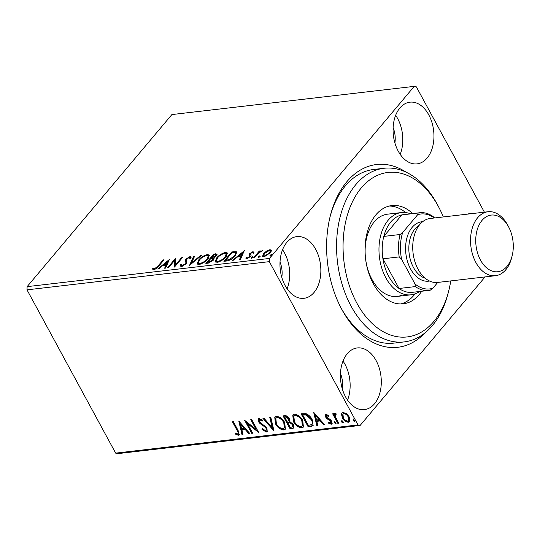 <?xml version="1.0" encoding="UTF-8"?>
<svg xmlns="http://www.w3.org/2000/svg" width="540" height="540" viewBox="0 0 540 540"><rect width="100%" height="100%" fill="white"/><g stroke="black" fill="none" stroke-linecap="round" stroke-linejoin="round"><path stroke-width="0.81" d="M425.034 332.849A92.003 60.048 -96.6 0 1 341.948 309.67A92.003 60.048 -96.6 0 1 341.213 308.3A92.003 60.048 -96.6 0 1 330.406 215.453A92.003 60.048 -96.6 0 1 406.35 172.307M443.3 216.945A82.802 54.041 83.4 0 0 438.946 207.529A82.802 54.041 83.4 0 0 379.6 174.474A82.802 54.041 83.4 0 0 346.093 273.915A82.802 54.041 83.4 0 0 415.544 334.901A82.802 54.041 83.4 0 0 448.673 291.087L448.045 293.517A87.406 57.044 -96.6 0 1 413.08 339.761A87.406 57.044 -96.6 0 1 404.217 341.908A87.406 57.044 -96.6 0 1 338.432 268.576A87.406 57.044 -96.6 0 1 375.138 170.424A87.406 57.044 -96.6 0 1 384.007 168.271L373.619 169.479A87.406 57.044 83.4 0 0 330.102 216.682M340.632 307.172A87.406 57.044 83.4 0 0 340.747 307.388A87.406 57.044 83.4 0 0 393.829 343.116L404.217 341.908M473.175 213.469A31.05 20.264 83.4 0 0 470.367 213.496A31.05 20.264 83.4 0 0 467.627 214.117M315.684 249.304A31.05 20.264 83.4 0 0 296.825 236.608A31.05 20.264 83.4 0 0 281.09 254.448A31.05 20.264 83.4 0 0 285.147 285.599A31.05 20.264 83.4 0 0 304.007 298.296A31.05 20.264 83.4 0 0 319.734 280.463A31.05 20.264 83.4 0 0 315.684 249.304M287.111 288.799A31.05 20.264 83.4 0 0 284.526 252.929A31.05 20.264 83.4 0 0 282.562 249.737M376.13 360.632A31.05 20.264 83.4 0 0 357.271 347.936A31.05 20.264 83.4 0 0 341.537 365.769A31.05 20.264 83.4 0 0 345.593 396.927A31.05 20.264 83.4 0 0 364.453 409.624A31.05 20.264 83.4 0 0 380.18 391.784A31.05 20.264 83.4 0 0 376.13 360.632M347.551 400.12A31.05 20.264 83.4 0 0 344.972 364.257A31.05 20.264 83.4 0 0 343.008 361.058M428.78 114.865A31.05 20.264 83.4 0 0 409.921 102.175A31.05 20.264 83.4 0 0 394.193 120.008A31.05 20.264 83.4 0 0 398.243 151.166A31.05 20.264 83.4 0 0 417.103 163.863A31.05 20.264 83.4 0 0 432.83 146.023A31.05 20.264 83.4 0 0 428.78 114.865M400.208 154.359A31.05 20.264 83.4 0 0 397.622 118.496A31.05 20.264 83.4 0 0 395.658 115.297M266.537 251.073L270.007 249.642L271.566 250.486L270.412 252.821L264.019 256.763L262.548 256.345L263.581 253.618L266.537 251.073L266.794 251.539M271.465 250.067L271.566 250.486M253.557 257.87L259.342 250.992L260.273 250.884L259.423 251.897L262.507 250.729L258.566 253.071L254.489 257.762L253.557 257.87M252.983 251.626L253.962 252.389L252.916 253.044L252.329 252.464L250.655 253.49L250.351 254.09L251.053 255.515L250.466 256.547L246.827 258.761L245.693 258.053L246.767 257.351L247.435 257.931L249.507 256.689L249.838 256.061L249.102 254.657L249.689 253.631L252.983 251.626L253.922 252.416M253.847 251.971L253.962 252.389M252.916 253.044L252.329 252.464M249.494 255.515L250.351 254.09L251.053 255.515M246.767 257.351L247.752 258.512M249.838 256.21L249.5 255.4M226.699 260.996L223.884 261.32L231.802 251.91L236.237 251.701L236.79 252.146L235.197 255.866C233.057 258.566 230.222 260.273 226.699 260.996M205.862 263.419L213.779 254.009L217.033 254.07L216.324 255.818L213.503 257.951L214.09 258.343L213.394 260.132L208.285 263.135L205.862 263.419M189.554 265.316L193.583 256.358L194.603 256.244L191.538 263.041L200.495 255.555L201.508 255.44L189.554 265.316M168.426 267.779L167.494 267.887L175.412 258.478L175.561 264.789L181.467 257.769L182.399 257.661L174.481 267.071L174.312 260.773L168.426 267.779M157.869 266.166L163.134 259.902L164.066 259.794L158.72 266.153C157.66 267.813 155.993 269.001 153.731 269.703L152.354 268.886L153.441 268.103L154.535 268.738L157.869 266.166L158.193 266.767M27.122 286.646L171.889 114.568L414.234 86.366L269.474 258.444L269.345 261.644L27 289.845L27.122 286.646L269.474 258.444M169.506 259.16L165.625 268.103L164.612 268.218L165.908 265.349L162.5 265.748L158.72 268.906L157.707 269.028L169.587 259.308M181.663 266.456L180.542 266.112L180.671 264.715L181.832 264.148L181.744 265.268L182.405 265.498L185.443 263.702L185.915 262.818L185.308 260.381L186.037 259.004L190.053 256.554L191.018 256.865L191.052 257.877L189.837 258.538L189.223 257.519L187.002 258.856L186.368 263.608L181.663 266.456M190.228 258.444L189.223 257.519M198.605 260.057C200.792 257.384 203.722 255.542 207.4 254.536L209.425 255.116L207.961 258.93C205.76 261.61 202.824 263.439 199.152 264.418L197.174 263.831L198.605 260.057L198.956 260.705M216.621 257.958C218.815 255.285 221.744 253.442 225.423 252.437L227.448 253.024L225.983 256.831C223.783 259.51 220.847 261.34 217.175 262.319L215.197 261.731L216.621 257.958L216.972 258.606M244.384 250.445L240.509 259.389L239.49 259.504L240.786 256.635L237.384 257.033L233.597 260.192L232.585 260.307L244.465 250.594M251.512 258.194L251.161 257.546L252.599 256.675L252.713 257.371L251.282 258.242L251.161 257.546L251.282 258.242M252.869 257.162L252.599 256.675L252.713 257.371M258.66 257.357L258.309 256.716L259.747 255.845L259.862 256.534L258.424 257.411L258.309 256.716L258.424 257.411M260.01 256.331L259.747 255.845L259.862 256.534M270.31 256L269.959 255.359L271.397 254.489L271.512 255.184L270.074 256.055L269.959 255.359L270.074 256.055M271.661 254.975L271.397 254.489L271.512 255.184M485.069 276.925L360.139 425.432L117.788 453.634L115.655 453.127L27 289.845M341.469 414.302L341.928 413.026L343.13 412.439L346.491 413.708L349.225 416.975L349.697 421.666L348.462 422.26C345.857 421.963 343.832 420.471 342.394 417.771L341.469 414.302L342.185 412.783M337.81 423.326L332.654 413.836L333.585 413.721L334.348 415.118L335.117 413.37L336.002 413.613L336.11 414.673L335.279 414.72L336.042 414.018L335.387 416.752L338.742 423.218L337.81 423.326L338.263 422.786L333.356 413.748M334.598 413.64L335.117 413.37M330.534 423.11L330.845 421.45L326.774 418.541L325.681 417.116L325.451 414.733L326.106 414.416L328.637 415.557L328.536 416.435L326.491 415.726L326.943 415.193L326.592 416.961L330.649 419.857L331.749 421.288L331.985 423.913L331.27 424.264L328.658 423.198L328.712 422.26L330.534 423.11L331.398 422.368M310.952 426.452L308.138 426.776L301.084 413.788L306.059 413.708C308.819 414.943 310.851 416.9 312.154 419.58L313.031 425.594L310.952 426.452L311.404 425.912L308.59 426.242L308.138 426.776M290.115 428.875L283.061 415.888L284.776 415.685C286.673 415.57 288.191 416.536 289.319 418.581L289.683 421.477L293.396 424.575L293.699 428.051L290.115 428.875L290.567 428.335L283.763 415.807M273.807 430.772L262.865 418.237L263.885 418.122L272.18 427.626L269.777 417.433L270.79 417.312L273.928 430.623M252.679 433.235L251.741 433.343L244.694 420.35L256.007 429.334L250.749 419.648L251.681 419.539L258.734 432.526L247.428 423.569L252.679 433.235M237.634 433.924C238.43 433.148 238.255 431.98 237.114 430.421L232.423 421.781L233.354 421.673L238.113 430.441L239.234 434.842L238.37 435.254L235.265 434.018L235.197 432.965L237.634 433.924L238.511 433.168M115.655 453.127L358 424.919L269.345 261.644M238.788 421.038L249.878 433.559L248.866 433.674L245.363 429.658L241.954 430.056L242.973 434.363L241.954 434.477L238.788 421.038M266.301 432L262.035 429.482L262.433 428.733L265.511 430.677L266.153 430.353L266.011 428.281L265.012 427.039L259.983 423.542L258.431 421.625L258.154 418.743L258.95 418.338L262.481 420.269L262.19 421.146L259.659 419.675L259.193 419.897L260.111 419.135L259.335 421.457L266.949 428.186L267.212 431.548L266.301 432L266.753 431.46L262.487 428.942L262.035 429.482M275.434 423.738L274.745 417.116L276.298 416.32C279.943 416.745 282.751 418.838 284.722 422.59L285.39 429.172L283.784 429.968C280.186 429.516 277.398 427.444 275.434 423.738L275.886 423.205L274.995 416.86M293.456 421.646L292.761 415.024L294.32 414.221C297.965 414.652 300.773 416.738 302.744 420.498L303.413 427.073L301.806 427.869C298.202 427.424 295.421 425.345 293.456 421.646L293.909 421.106L293.018 414.761M313.666 412.324L324.756 424.845L323.744 424.96L320.24 420.944L316.838 421.342L317.851 425.648L316.838 425.763L313.666 412.324M334.361 422.752L334.55 421.578L335.914 422.57L335.725 423.745L334.361 422.752L335.003 421.038M341.503 421.922L341.692 420.748L343.062 421.74L342.873 422.914L341.503 421.922L342.144 420.208M353.16 420.565L353.349 419.391L354.713 420.383L354.524 421.558L353.16 420.565L353.801 418.851M414.234 86.366L416.374 86.873L484.4 212.166M281.799 277.351A19.548 12.758 83.4 0 0 280.024 262.096M342.245 388.679A19.548 12.758 83.4 0 0 340.47 373.417M394.895 142.918A19.548 12.758 83.4 0 0 393.12 127.656M358 424.919L360.139 425.432M238.086 433.384C238.882 432.608 238.707 431.44 237.566 429.881L233.118 421.7M239.409 434.531L238.37 435.254M238.822 434.714L235.717 433.478L235.265 434.018M249.494 433.12L248.866 433.674M249.318 433.141L245.815 429.118L245.363 429.658M245.815 429.118L242.406 429.516L241.954 430.056M242.858 433.89L241.954 434.477M242.413 433.944L239.517 421.679M244.235 428.375L244.694 427.835L241.016 423.623L240.563 424.163L241.63 428.672L244.235 428.375L240.563 424.163M252.43 432.776L251.741 433.343M252.194 432.803L245.842 421.106M251.451 419.567L256.459 428.794L256.007 429.334M258.046 431.264L247.88 423.029L247.428 423.569M266.153 430.353L266.605 429.813L266.463 427.741L266.011 428.281M266.463 427.741L265.464 426.499L265.012 427.039M265.464 426.499L260.435 423.009L259.983 423.542M260.435 423.009L258.883 421.085L258.431 421.625M258.883 421.085L258.424 418.507M262.643 420.613L260.111 419.135M267.401 431.244L266.753 431.46M273.679 429.577L263.702 418.142M270.338 417.366L272.632 427.093L272.18 427.626M285.593 428.888L283.784 429.968M284.236 429.428C280.638 428.983 277.85 426.904 275.886 423.205M284.317 427.997L284.769 427.464L284.243 422.159C282.676 419.189 280.429 417.501 277.519 417.11L275.839 418.277L276.365 423.623C277.925 426.587 280.145 428.254 283.034 428.639L284.317 427.997L283.79 422.699C282.224 419.722 279.976 418.041 277.067 417.65L275.839 418.277M284.243 422.159L283.79 422.699M277.519 417.11L277.067 417.65M293.902 427.748L292.538 428.591M292.99 428.058L290.567 428.335M292.653 426.85L293.105 426.317L292.916 424.143L290.189 421.996L288.158 422.071L287.705 422.604L290.324 427.437L292.653 426.85L292.464 424.683L289.737 422.53L287.705 422.604M288.623 420.788L289.076 420.248L288.853 418.176L286.139 416.462L284.722 417.11L286.976 421.274L288.623 420.788L288.394 418.716L285.687 416.995L284.722 417.11M286.139 416.462L285.687 416.995M288.853 418.176L288.394 418.716M290.189 421.996L289.737 422.53M292.916 424.143L292.464 424.683M303.615 426.789L301.806 427.869M302.258 427.329C298.654 426.884 295.873 424.805 293.909 421.106M302.339 425.905L302.791 425.365L302.265 420.066C300.692 417.089 298.451 415.402 295.535 415.01L293.861 416.185L294.388 421.531C295.947 424.487 298.168 426.161 301.05 426.539L302.339 425.905L301.813 420.599C300.24 417.623 297.999 415.942 295.083 415.55L293.861 416.185M302.265 420.066L301.813 420.599M295.535 415.01L295.083 415.55M308.59 426.242L301.786 413.708M313.227 425.297L311.404 425.912M312.113 424.062C313.038 422.8 312.896 421.166 311.675 419.148L306.686 414.457L303.19 414.477L302.738 415.01L308.347 425.338L311.661 424.602L312.343 423.839M306.686 414.457L306.234 414.997L302.738 415.01M311.675 419.148L311.222 419.688L306.234 414.997M311.661 424.602C312.586 423.34 312.444 421.7 311.222 419.688M324.378 424.4L323.744 424.96M324.196 424.42L320.693 420.404L320.24 420.944M320.693 420.404L317.291 420.802L316.838 421.342M317.743 425.176L316.838 425.763M317.291 425.23L314.401 412.965M319.12 419.654L319.572 419.121L315.893 414.909L315.441 415.449L316.507 419.958L319.12 419.654L315.441 415.449M328.988 415.901L327.247 415.037M332.174 423.596L331.27 424.264M331.722 423.725L329.11 422.665L328.658 423.198M330.986 422.57L331.297 420.91L330.845 421.45M331.297 420.91L330.581 420.032L330.129 420.565M330.581 420.032L329.062 419.168L328.61 419.708M329.062 419.168L327.226 418.007L326.774 418.541M327.226 418.007L326.133 416.576L325.681 417.116M326.133 416.576L325.721 414.524M336.177 423.205L334.814 422.213M334.868 413.438L334.348 415.118M343.325 422.375L341.955 421.382M349.893 421.369L348.462 422.26M348.914 421.72C346.309 421.43 344.284 419.931 342.846 417.238L342.394 417.771M342.846 417.238L341.921 413.762M348.685 420.667L349.137 420.127L348.752 416.556C347.699 414.538 346.187 413.37 344.216 413.066L342.947 414.011L343.325 417.67C344.378 419.688 345.877 420.829 347.827 421.099L348.685 420.667L348.3 417.096C347.247 415.078 345.735 413.91 343.764 413.6L342.947 414.011M348.752 416.556L348.3 417.096M344.216 413.066L343.764 413.6M354.976 421.018L353.612 420.026M163.465 260.51L163.134 259.902M152.827 269.582L153.839 268.846L153.441 268.103M153.839 268.846L154.44 269.42L154.035 268.677M154.44 269.42L154.94 269.48M154.892 269.393L154.535 268.738M165.389 268.13L166.306 266.092L165.908 265.349M162.986 265.687L163.843 264.971M167.805 261.664L168.966 260.692M163.715 264.735L164.113 265.478L166.725 265.174L168.075 262.163L167.67 261.421L163.715 264.735L166.32 264.431L167.67 261.421M166.725 265.174L166.32 264.431M174.386 260.908L175.601 259.47M175.601 258.836L175.412 258.478M175.892 265.397L175.561 264.789M181.798 258.377L181.467 257.769M174.683 266.834L174.717 261.515L174.312 260.773M180.859 266.389L180.671 264.715M181.076 265.457L181.703 265.154M181.744 265.268L182.554 266.247M182.77 266.166L182.405 265.498M185.747 264.263L185.443 263.702M186.28 263.709L185.915 262.818M186.32 263.56L185.308 260.381M185.713 261.124L186.442 259.747L186.037 259.004M189.554 257.526L190.451 257.297L190.053 256.554M190.451 257.297L191.106 257.344M190.654 264.512L193.988 257.101L193.583 256.358M191.815 263.54L191.538 263.041M200.765 256.055L200.495 255.555M206.806 255.474L207.806 255.278L207.4 254.536M207.806 255.278L209.56 255.548M197.444 264.154L198.572 261.34M207.347 259.619L207.029 259.031L208.204 256L206.631 255.494C203.661 256.311 201.299 257.796 199.537 259.943L198.382 262.987L198.781 263.729L200.185 264.215M208.4 258.377L208.204 256M200.32 264.175L199.928 263.459C202.898 262.67 205.261 261.198 207.029 259.031M198.382 262.987L199.928 263.459M207.002 263.291L207.684 262.481M210.755 258.822L211.437 258.019M214.11 254.84L213.779 254.009M214.184 254.752L217.06 254.556M214.144 258.781L213.503 257.951M213.334 260.206L212.409 258.734L210.553 258.849L207.61 262.346L212.463 260.24L212.409 258.734M207.61 262.346L208.008 263.088L209.203 262.946M216.236 255.919L215.811 254.921L213.901 254.867L211.363 257.884L215.379 255.94L215.811 254.921M211.363 257.884L211.768 258.626L213.665 258.242M215.676 256.493L215.379 255.94M212.24 258.572L211.842 257.83M212.767 260.8L212.463 260.24M209.075 262.966L208.676 262.224M224.829 253.382L225.821 253.179L225.423 252.437M225.821 253.179L227.583 253.449M215.467 262.055L216.594 259.247M225.369 257.519L225.052 256.939L226.22 253.901L224.654 253.395C221.684 254.212 219.314 255.697 217.559 257.85L216.398 260.888L216.803 261.63L218.207 262.116M226.422 256.277L226.625 254.644L226.22 253.901M218.342 262.076L217.951 261.36C220.921 260.577 223.283 259.099 225.052 256.939M216.398 260.888L217.951 261.36M225.025 261.191L225.7 260.381M232.126 252.747L231.802 251.91M232.207 252.653L236.635 252.443L236.237 251.701M235.717 255.224L235.94 253.773L234.995 252.653L231.923 252.767L225.626 260.246L229.325 259.605L234.272 255.974C235.724 254.374 235.96 253.267 234.995 252.653M225.626 260.246L226.031 260.989L228.258 260.699M234.583 256.561L234.272 255.974M229.655 260.206L229.325 259.605M240.273 259.416L241.184 257.377L240.786 256.635M237.863 256.973L238.721 256.257M242.683 252.95L243.844 251.978M238.592 256.021L238.997 256.763L241.603 256.459L242.953 253.449L242.548 252.707L238.592 256.021L241.198 255.717L242.548 252.707M241.603 256.459L241.198 255.717M250.756 254.833L251.087 255.434M246.193 258.734L247.077 258.154M247.165 258.093L247.84 258.674M249.797 257.229L249.507 256.689M250.094 254.374L249.689 253.631M252.713 252.524L253.388 252.362M251.566 258.289L253.004 257.418M258.809 252.848L259.497 252.032M259.673 251.6L259.342 250.992M262.204 250.952L261.995 250.574M258.714 257.459L260.152 256.588M269.811 250.493L270.412 250.385L270.007 249.642M270.412 250.385L271.566 250.513M262.852 256.642L263.79 254.597M263.945 254.293L263.581 253.618M269.784 253.503L269.48 252.936L270.29 250.796L269.298 250.486L264.506 253.517L263.682 255.589L264.607 256.655M270.614 252.572L270.29 250.796M265.066 256.534L264.728 255.913L269.48 252.936M263.682 255.589L264.728 255.913M270.365 256.102L271.802 255.231M448.673 291.087A82.802 54.041 83.4 0 0 450.745 280.922M384.007 168.271A87.406 57.044 -96.6 0 1 437.785 205.308L438.946 207.529M419.567 291.492A41.405 27.02 -96.6 0 1 411.014 294.806A41.405 27.02 -96.6 0 1 385.87 277.877A41.405 27.02 -96.6 0 1 380.464 236.338A41.405 27.02 -96.6 0 1 401.443 212.558L387.592 214.171A41.405 27.02 83.4 0 0 383.393 215.183A41.405 27.02 83.4 0 0 366.005 261.684A41.405 27.02 83.4 0 0 397.163 296.42A41.405 27.02 83.4 0 0 401.362 295.4M400.673 303.953A49.451 32.272 83.4 0 0 403.11 303.197A49.451 32.272 83.4 0 0 415.132 293.821M421.72 291.242A49.451 32.272 -96.6 0 1 408.308 302.596A49.451 32.272 -96.6 0 1 403.292 303.811A49.451 32.272 -96.6 0 1 366.073 262.319A49.451 32.272 -96.6 0 1 386.836 206.779A49.451 32.272 -96.6 0 1 391.858 205.565A49.451 32.272 -96.6 0 1 412.675 213.563M405.675 212.571A49.451 32.272 83.4 0 0 389.279 206.03M434.282 217.998A37.719 24.617 83.4 0 0 417.656 214.718L418.169 212.996A39.103 25.522 -96.6 0 1 419.708 212.747L403.441 214.643A39.103 25.522 83.4 0 0 401.895 214.893L383.798 236.405A39.103 25.522 83.4 0 0 382.934 258.802A39.103 25.522 83.4 0 0 388.733 276.332A39.103 25.522 83.4 0 0 399.053 288.488A39.103 25.522 83.4 0 0 412.479 292.322L428.753 290.425A39.103 25.522 -96.6 0 1 415.327 286.591L414.983 283.932A37.719 24.617 83.4 0 0 432.884 288.212L437.744 282.434M418.169 212.996L401.895 214.893A39.103 25.522 83.4 0 0 383.798 236.405L400.073 234.509L402.658 232.544A37.719 24.617 83.4 0 0 401.625 259.328L399.209 256.905L382.934 258.802L399.053 288.488L415.327 286.591M401.443 212.558A41.405 27.02 -96.6 0 1 410.528 213.813M401.625 259.328L414.983 283.932M432.884 288.212L430.292 290.169A39.103 25.522 -96.6 0 1 428.753 290.425M419.708 212.747A39.103 25.522 -96.6 0 1 433.134 216.574L434.545 217.964M417.656 214.718L402.658 232.544M399.209 256.905A39.103 25.522 -96.6 0 1 400.073 234.509M480.485 260.078A28.519 18.616 83.4 0 0 512.109 255.947A28.519 18.616 83.4 0 0 508.761 227.165A28.519 18.616 83.4 0 0 508.532 226.739A28.519 18.616 83.4 0 0 482.018 220.401A28.519 18.616 83.4 0 0 480.485 260.078M512.109 255.947L511.616 257.884A32.204 21.013 -96.6 0 1 495.464 275.717A32.204 21.013 -96.6 0 1 475.909 262.548A32.204 21.013 -96.6 0 1 471.704 230.243A32.204 21.013 -96.6 0 1 488.018 211.741A32.204 21.013 -96.6 0 1 507.573 224.91A32.204 21.013 -96.6 0 1 507.83 225.389L508.761 227.165M425.183 278.208A27.601 18.016 -96.6 0 1 413.431 267.394A27.601 18.016 -96.6 0 1 419.047 225.457M429.584 281.036A29.902 19.514 -96.6 0 1 410.569 268.94A29.902 19.514 -96.6 0 1 406.809 238.343A29.902 19.514 -96.6 0 1 422.678 221.69M495.464 275.717L437.65 282.44A32.204 21.013 -96.6 0 1 418.088 269.278A32.204 21.013 -96.6 0 1 413.89 236.972A32.204 21.013 -96.6 0 1 430.205 218.471L488.018 211.741M237.566 429.881L237.114 430.421M262.791 424.609L262.339 425.149M288.623 422.01L288.171 422.55M303.804 414.403L303.352 414.943M186.037 262.238L185.632 261.495M215.899 254.549L215.494 253.807M234.036 252.443L233.638 251.701M227.036 260.874L226.631 260.132M251.066 255.386L250.688 254.691M252.841 252.666L253.247 253.409M250.405 254.36L250.81 255.103M246.841 257.715L247.239 258.457M249.784 255.845L250.182 256.588M411.014 294.806L397.163 296.42"/></g></svg>
